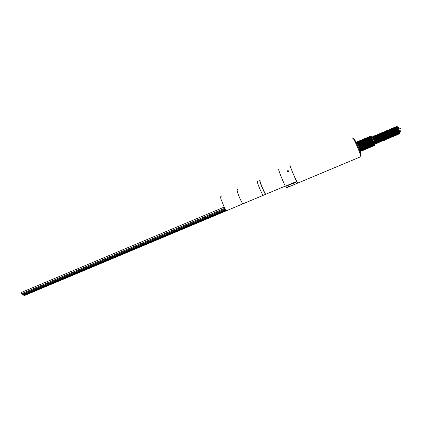 <?xml version="1.0" encoding="UTF-8"?>
<svg xmlns="http://www.w3.org/2000/svg" width="422" height="422" viewBox="0 0 422 422"><rect width="100%" height="100%" fill="white"/><g stroke="black" fill="none" stroke-linecap="round" stroke-linejoin="round"><path stroke-width="0.63" d="M293.839 182.652L294.145 183.343L292.704 183.945L292.546 183.544L287.973 185.458L288.426 186.614L286.158 187.558L286.29 187.901L297.642 183.122L292.9 173.067C290.347 166.838 289.418 164.248 290.125 165.303C288.358 162.016 293.791 175.636 296.592 181.497L285.367 186.202C282.423 180.426 277.154 166.801 279.084 170.003M360.509 156.815L360.916 156.646C360.472 154.652 359.159 151.102 356.98 145.996C354.179 139.714 352.797 137.255 352.834 138.622M360.567 150.295L357.756 144.118M360.351 149.752L360.024 149.045M358.315 143.058L359.792 146.234M361.163 149.478L360.989 149.108M361.686 147.932L362.24 149.383M362.783 149.304L359.934 142.784M362.783 148.903L362.514 148.344M363.479 149.699C363.848 150.258 363.78 149.81 363.258 148.359L363.421 148.692M361.148 142.778L363.822 149.029M364.539 148.628L361.095 141.549M364.397 148.312L364.207 147.932M363.986 145.764L364.524 147.03M365.299 148.344L363.959 144.973M362.139 141.217L363.553 143.659L365.352 148.286M366.465 146.45L363.986 141.233M363.521 140.399L365.162 143.026M367.594 146.45L367.868 147.378M368.132 146.65L368.464 146.977L368.38 146.671M368.411 146.772L367.726 145.342M368.559 145.569L368.749 145.975M367.536 141.977L369.788 147.452M369.313 145.163L370.073 146.487M369.851 145.843L369.466 145.047M370.811 146.149L368.96 141.375M367.53 138.732L369.297 141.634M370.817 145.822L370.469 145.163M371.043 144.377L371.518 145.701M370.738 142.689L371.824 145.759M372.204 145.189L370.558 140.7L369.113 138.263M371.592 143.491L371.26 142.699M371.687 141.977L372.863 144.614M373.122 144.524L372.542 142.989M370.178 137.957L371.534 140.289L373.275 144.952M373.502 143.976L374.056 144.767M373.934 144.387L372.837 142.035M374.245 141.439L375.638 143.96L373.76 139.35L372.046 136.781M372.162 136.802C372.362 136.496 372.953 137.319 373.939 139.271L375.664 143.949M375.622 143.886L373.438 138.717M373.786 137.567L375.042 141.106L376.435 143.622L374.562 139.007L372.921 136.443L372.858 137.329M372.958 136.464C373.164 136.158 373.755 136.981 374.741 138.933L376.456 143.612M376.424 143.559L374.214 138.332M375.364 139.582L377.236 143.285L375.364 138.669L373.718 136.106L373.644 136.976M373.755 136.121C373.961 135.821 374.557 136.644 375.543 138.595L377.252 143.28M377.226 143.232L374.989 137.941M376.118 139.139L378.033 142.952L376.166 138.332L374.514 135.768L374.435 136.623M374.536 135.931C374.646 135.335 375.248 136.111 376.345 138.258L378.049 142.942M378.028 142.905L375.765 137.556M376.872 138.706L378.835 142.615L376.973 137.994L375.311 135.43L375.227 136.274M375.332 135.594C375.448 134.993 376.049 135.768 377.147 137.915L378.851 142.61M378.829 142.578L376.545 137.176M378.967 141.449L379.636 142.277L379.299 141.164L377.774 137.651L376.107 135.093L376.023 135.921M376.144 135.109C376.366 134.813 376.967 135.636 377.954 137.577L379.811 142.203M379.631 142.251L378.386 139.698M379.009 139.434L380.438 141.94L378.576 137.314L376.904 134.755L376.814 135.567M376.999 135.536L376.925 134.919C377.046 134.317 377.658 135.093 378.756 137.24L380.612 141.866L379.183 139.36M379.8 139.102C380.76 141.307 381.24 142.14 381.235 141.602L379.383 136.976L377.701 134.412L377.606 135.219M377.79 135.193L377.722 134.581C377.848 133.98 378.46 134.75 379.557 136.897L381.24 141.602M381.235 141.592L379.974 139.028M380.597 138.764C381.557 140.969 382.037 141.803 382.037 141.264L380.185 136.633L378.502 134.075L378.402 134.866M378.545 134.09C378.771 133.8 379.378 134.623 380.364 136.559L382.042 141.264L379.673 135.657M382.221 140.241L382.844 140.927L382.522 139.835L380.992 136.295L379.299 133.737L379.193 134.518M379.141 133.98L379.32 133.906C379.447 133.299 380.069 134.069 381.171 136.216L383.018 140.853L381.567 138.353M383.034 139.935L383.645 140.589L383.329 139.503L381.799 135.953L380.101 133.394L379.99 134.164M380.143 133.41C380.38 133.125 380.992 133.948 381.973 135.879L383.698 140.663L381.24 134.903M381.678 133.943L382.986 137.757C383.951 139.962 384.437 140.795 384.447 140.252L382.601 135.615L380.897 133.057L380.786 133.816M380.976 133.816L380.913 133.231C381.055 132.619 381.673 133.389 382.78 135.536L384.5 140.326L382.026 134.528M383.783 137.424C384.748 139.629 385.239 140.457 385.249 139.914L383.408 135.272L381.699 132.719L381.583 133.463M381.715 132.888C381.857 132.281 382.48 133.051 383.587 135.198L385.302 139.993L382.812 134.159M384.579 137.087C385.544 139.292 386.04 140.12 386.056 139.577L384.215 134.929L382.496 132.376L382.379 133.115M382.543 132.392C382.791 132.107 383.408 132.93 384.395 134.855L386.104 139.656L383.603 133.785M385.376 136.749C386.346 138.954 386.842 139.787 386.858 139.239L385.022 134.592L383.297 132.039L383.176 132.766M383.44 133.146L383.313 132.213C383.461 131.601 384.094 132.366 385.202 134.518L386.911 139.323L384.389 133.415M386.172 136.412C387.143 138.622 387.639 139.45 387.665 138.901L385.829 134.249L384.099 131.696L383.973 132.413M384.231 132.788L384.115 131.875C384.268 131.258 384.896 132.028 386.009 134.175L387.839 138.827L386.457 136.596M386.969 136.079C387.945 138.284 388.446 139.112 388.467 138.564L386.642 133.906L384.901 131.358L384.769 132.065M385.028 132.429L384.917 131.532C385.07 130.92 385.703 131.685 386.816 133.832L388.646 138.485L387.401 136.591M388.704 137.725L389.274 138.221L388.989 137.171L387.449 133.568L385.703 131.015L385.571 131.711M385.824 132.075L385.719 131.195C385.877 130.577 386.51 131.342 387.628 133.489L389.453 138.147L388.277 136.427M388.567 135.404C389.543 137.609 390.049 138.437 390.081 137.883L388.256 133.225L386.505 130.678L386.367 131.363M386.621 131.717L386.52 130.857C386.679 130.234 387.317 130.999 388.435 133.152L390.26 137.809L389.137 136.222M390.324 137.076L390.888 137.546L390.608 136.501L389.068 132.883L387.306 130.335L387.169 131.015L387.306 130.335M387.417 131.358L387.322 130.514C387.486 129.897 388.129 130.662 389.248 132.809L391.067 137.472L389.981 135.984M391.136 136.754L391.695 137.208L391.421 136.169L389.875 132.54L388.113 129.997L387.966 130.667M387.95 130.25L388.124 130.176C388.293 129.554 388.936 130.319 390.055 132.466L391.869 137.129L390.825 135.731M391.943 136.427L392.502 136.865L392.233 135.831L390.688 132.197L388.915 129.654L388.767 130.314L388.915 129.654M388.968 129.665C389.248 129.39 389.881 130.213 390.867 132.123L392.682 136.791L391.663 135.473M392.755 136.106L393.309 136.528L393.046 135.499L391.5 131.859L389.717 129.311L389.569 129.965M389.812 130.287L389.733 129.496C389.907 128.868 390.556 129.633 391.674 131.78L393.489 136.454L392.497 135.198M393.562 135.778L394.116 136.185L393.858 135.161L392.307 131.516L390.524 128.974L390.371 129.617M390.608 129.934L390.535 129.153C390.714 128.531 391.363 129.29 392.486 131.437L394.296 136.111L393.325 134.919M393.599 133.901C394.454 135.736 394.897 136.385 394.923 135.847L393.119 131.173L391.326 128.631L391.173 129.269M391.41 129.575L391.342 128.815C391.521 128.188 392.175 128.947 393.299 131.094L395.103 135.773L394.153 134.634M395.187 135.119L395.736 135.504L395.483 134.491L393.932 130.831L392.133 128.288L391.975 128.916M392.697 128.763L392.734 129.448L392.207 129.211L392.143 128.473C392.328 127.845 392.982 128.605 394.111 130.751L395.915 135.43L394.981 134.344M395.994 134.792L396.543 135.167L396.295 134.154L394.744 130.488L392.94 127.945L392.782 128.568M393.504 128.42L393.536 129.106L393.014 128.868L392.951 128.135C393.135 127.502 393.795 128.262 394.923 130.409L396.601 135.14M396.807 134.46L397.355 134.824L397.107 133.821L395.556 130.145C394.734 128.536 394.127 127.692 393.747 127.608L393.584 128.219M393.81 128.51L393.758 127.792C393.948 127.159 394.607 127.919 395.736 130.066L397.413 134.803M397.619 134.133L398.162 134.486L397.925 133.484L396.369 129.797C395.541 128.193 394.934 127.344 394.549 127.265L394.391 127.871M394.612 128.156L394.565 127.449C394.755 126.816 395.419 127.576 396.548 129.723L398.22 134.46M398.426 133.8L398.975 134.143L398.737 133.146L397.186 129.454C396.353 127.845 395.746 127.001 395.356 126.922L395.192 127.518M395.414 127.803L395.372 127.106C395.567 126.473 396.232 127.228 397.366 129.38L399.033 134.117M358.12 143.949L358.041 143.665M359.665 144.044L358.579 142.483M359.655 143.153L359.523 142.578M359.576 142.077L361.047 144.429M360.341 142.399L360.298 141.771M360.889 141.729L360.958 142.161M361.517 143.459L361.163 142.23M361.068 141.502L361.554 141.818M361.791 141.148L361.691 141.512M361.997 142.077L361.849 141.254M363.753 142.573L362.524 140.816M363.279 140.515L363.316 141.122M363.68 141.818L363.447 140.806M364.476 140.442L364.054 140.246M364.26 140.605L364.112 140.341M365.215 141.27L365.943 142.652M366.565 142.388L365.099 139.904M364.84 139.993L364.898 140.468M365.42 142.293L366.349 144.772M365.141 140.716L365.077 140.415M365.03 139.793L365.315 139.872M365.784 139.487L365.631 139.761M368.506 138.833L368.121 138.659M369.324 140.51L370.294 143.105M369.324 138.226L369.635 138.643M369.593 137.983L369.825 138.427M369.872 139.402L370.115 140.183M371.972 139.65L370.505 137.451M370.532 136.997L370.822 137.456M371.249 137.124L371.191 137.556M373.006 137.931L373.57 139.677M373.18 137.852L373.032 137.261M374.272 136.717L374.372 137.335L373.823 136.918M375.533 136.76L375.411 136.227M376.202 135.884L375.949 135.33M376.936 136.111L377.632 138.279M377.722 135.747L378.392 137.857M378.687 135.309L378.344 134.317M379.304 135.024L379.927 137.023M379.478 134.945L379.383 134.502M380.691 136.617L381.393 138.427M380.269 134.586L380.116 133.568M380.887 134.307L382.19 138.094M381.852 133.864L382.327 133.916L382.427 134.36M382.643 133.505L382.569 133.125M384.057 132.867L384.563 134.607M384.853 132.508L385.339 134.217M386.948 135.52L385.972 132.672M387.665 134.977L386.758 132.302M387.238 131.437L387.686 133.046M388.04 131.078L388.467 132.661M389.147 134.001L388.346 131.564M388.214 130.999L388.161 130.714M388.836 130.725L389.253 132.276M389.902 133.542L389.137 131.2M389.01 130.646L389.522 130.825L389.812 132.002M389.633 130.366L390.039 131.891M391.147 134.317L389.933 130.831M390.434 130.013L390.825 131.511M391.426 132.656L390.725 130.467M391.231 129.654L392.492 133.521M392.191 132.223L391.521 130.103M392.033 129.301L392.402 130.751M392.961 131.801L392.318 129.733M392.835 128.942L393.193 130.372M393.737 131.379L393.114 129.369M393.636 128.589L393.984 129.992M394.211 130.076L393.916 129.005M399.423 133.748L399.787 133.8L399.555 132.814L397.999 129.111C397.165 127.497 396.553 126.653 396.163 126.579L396 127.17M396.221 127.444L396.179 126.769C396.374 126.131 397.044 126.885 398.178 129.037L400.109 133.278L399.871 133.874M397.097 127.191L397.102 127.196C397.028 126.088 397.556 126.669 398.69 128.937L399.882 132.023L398.611 128.947L396.928 126.505L396.77 126.785M396.807 127.117L396.822 127.381M397.25 127.201L397.73 127.354M394.523 129.032L394.449 128.251M394.839 128.483L395.72 130.034M397.055 133.653L397.097 134.048L396.701 133.98M399.882 132.023L400.109 133.278M399.755 134.006L399.565 132.244M399.998 133.537L399.834 132.234C398.801 129.401 397.809 127.618 396.865 126.89L396.928 126.505M396.738 127.033L396.722 127.423M399.096 133.716L399.017 132.571C397.983 129.744 396.996 127.961 396.058 127.233L396.163 126.579M395.931 127.381L395.915 127.755M398.284 134.064L398.204 132.909C397.171 130.087 396.184 128.309 395.25 127.576L395.356 126.922M395.124 127.724L395.108 128.103M397.477 134.407L397.392 133.246C396.353 130.43 395.372 128.652 394.443 127.919L394.549 127.265M394.317 128.072L394.38 128.984M395.825 133.125L396.205 133.89M396.664 134.755L396.58 133.584C395.541 130.773 394.559 129 393.636 128.262L393.62 128.262M393.536 129.106L393.763 130.097M394.106 131.179L395.377 134.185M395.799 134.876L395.767 133.922C394.728 131.115 393.747 129.343 392.835 128.605L392.813 128.605M392.734 129.448L392.972 130.477M394.987 135.204L394.955 134.254C393.916 131.458 392.94 129.686 392.027 128.942L392.001 128.947M391.896 129.111L392.18 130.857M392.56 132.017L393.721 134.771M394.174 135.536L394.143 134.592C393.098 131.801 392.128 130.034 391.22 129.285L391.194 129.29M391.088 129.459L391.389 131.237M391.79 132.45L392.887 135.051M393.357 135.863L393.33 134.929C392.286 132.144 391.315 130.377 390.419 129.628L390.387 129.633M390.281 129.802L390.603 131.617M391.025 132.888L392.054 135.33M392.544 136.19L392.518 135.262C391.479 132.487 390.508 130.72 389.611 129.965L389.575 129.976M389.474 130.15L389.522 130.825M391.732 136.517L391.706 135.599C390.666 132.83 389.701 131.063 388.81 130.308M388.673 130.493L389.026 132.381M389.506 133.785L390.376 135.858M391.009 137.166L390.893 135.937C389.854 133.173 388.889 131.411 388.003 130.646L387.96 130.656M387.865 130.841L387.987 131.838M388.752 134.249L389.532 136.106M390.107 137.166L390.086 136.269C389.042 133.51 388.082 131.754 387.201 130.989M387.064 131.184L387.19 132.197M388.008 134.739L388.683 136.332M389.295 137.488L389.274 136.607C388.235 133.853 387.275 132.097 386.399 131.332L386.346 131.337M386.262 131.532L386.394 132.555M387.28 135.256L387.813 136.528M388.483 137.809L388.467 136.939C387.422 134.196 386.468 132.439 385.597 131.669L385.544 131.68M385.46 131.88L385.597 132.919M386.578 135.837L386.921 136.654M387.786 138.543L387.66 137.271C386.615 134.539 385.661 132.782 384.795 132.007L384.737 132.023M384.653 132.223L385.107 134.328M386.858 138.448L386.847 137.609C385.803 134.876 384.853 133.125 383.994 132.35L383.93 132.36M383.856 132.571L384.326 134.724M386.046 138.769L386.04 137.941C384.996 135.219 384.046 133.468 383.192 132.687L383.129 132.703M385.37 139.566L385.233 138.274C384.189 135.557 383.239 133.811 382.39 133.03L382.327 133.046M384.416 139.397L384.426 138.611C383.382 135.9 382.438 134.154 381.588 133.368L381.52 133.384M383.603 139.708L383.619 138.943C382.575 136.243 381.63 134.497 380.792 133.705L380.718 133.727M382.791 140.02L382.812 139.276C381.768 136.58 380.829 134.84 379.99 134.048L380.101 133.394M380.053 135.441L380.454 136.739M381.973 140.326L382.005 139.608C380.961 136.923 380.022 135.177 379.193 134.386L379.114 134.407M379.141 135.283L379.262 135.805M381.161 140.632L381.404 141.022L381.203 139.946C380.153 137.261 379.22 135.52 378.392 134.724L378.312 134.745M380.343 140.932L380.602 141.354L380.396 140.278C379.352 137.598 378.418 135.863 377.595 135.061L377.511 135.087M379.526 141.233L379.8 141.692L379.589 140.61C378.545 137.941 377.611 136.206 376.799 135.399L376.709 135.425M376.899 136.897L377.389 138.411M378.708 141.528L379.003 142.024L378.787 140.943C377.737 138.279 376.809 136.543 376.002 135.742L375.912 135.768M376.113 137.261L376.63 138.843M377.885 141.813L378.202 142.356L377.98 141.275C376.936 138.616 376.007 136.886 375.205 136.079L375.311 135.43M375.163 136.992L375.327 137.625M377.068 142.098L377.405 142.694L377.178 141.607C376.134 138.959 375.205 137.229 374.409 136.417L374.314 136.448M374.372 137.335L374.541 137.994M376.245 142.378L376.609 143.026L376.377 141.94C375.327 139.297 374.409 137.567 373.612 136.754L373.718 136.106M373.481 137.066L374.372 140.178M375.416 142.647L375.807 143.359L375.575 142.267C374.525 139.635 373.607 137.91 372.816 137.092L372.921 136.443M372.684 137.414L372.784 138.015M375.111 143.77L374.414 141.713M374.177 144.261L373.966 142.931L371.365 137.862M371.096 138.105L371.191 138.69M372.911 143.39L373.243 144.06M370.711 138.358L370.432 138.105M372.584 144.63L370.131 139.002M371.771 145.358L369.925 140.51M369.683 139.914L369.34 139.344M368.617 141.919L369.071 143.132M369.603 144.408L370.236 145.69L370.131 145.026M369.857 144.313L367.462 139.629M368.211 143.285L368.881 144.899M366.533 141.328L366.074 140.568M367.857 146.687L367.794 147.051M365.594 141.412L364.793 140.463M364.803 141.048L364.882 141.412L364.629 141.301M366.787 145.912L365.299 142.678M364.418 142.847L365.89 146.598M366.122 147.078L366.365 147.447M365.399 144.894L363.331 141.154M364.661 148.164L364.687 147.716M364.487 146.946L362.034 142.151M361.517 142.921L360.968 141.871M363.152 148.744L363.031 147.658M360.573 144.783L362.403 149.056M361.153 145.97L359.454 142.9M359.27 143.327L359.301 143.749M358.711 144.54L359.048 145.569M360.699 149.873L358.009 143.733M354.396 140.041C353.736 136.876 359.212 148.623 360.62 153.418L360.916 154.563L360.583 154.705M360.879 154.368L360.341 154.589M360.235 150.928L360.341 150.501C359.76 148.212 356.49 141.106 356.854 142.921L356.448 143.095M360.029 153.671L360.62 153.418M288.184 171.965L287.82 172.034C287.013 171.728 286.971 171.285 287.688 170.704L288.052 170.63C288.843 170.915 288.885 171.364 288.184 171.965M288.052 170.63L288.347 171.211L287.54 171.68M296.729 181.787L293.981 182.937M285.979 185.944L286.433 187.447M287.973 185.458L287.82 185.174M292.546 183.544L292.399 183.259M292.668 183.143L292.884 183.871M360.916 156.646L297.463 183.227M371.824 137.192C371.112 134.28 374.662 141.528 375.179 144.06L374.757 145.68L374.525 145.49M370.405 136.433C370.342 134.687 374.108 142.52 374.704 145.057C374.161 142.393 370.342 134.312 370.637 136.438L370.685 136.76M356.754 142.963L356.685 142.135C357.228 142.304 360.188 148.876 360.773 150.912L360.879 151.303L361.021 150.807C360.293 148.249 356.511 140.241 356.822 142.267M357.07 142.161C356.759 140.141 360.541 148.143 361.269 150.701L361.374 151.092L361.047 150.907M361.448 151.06L361.512 150.601C360.794 148.038 357.012 140.046 357.318 142.056M357.561 141.95C357.26 139.946 361.042 147.937 361.759 150.496L361.865 150.886L361.548 150.717M361.944 150.854L362.007 150.39C361.295 147.832 357.513 139.846 357.809 141.845M357.845 142.098L357.935 142.499M358.051 141.739C357.766 139.745 361.543 147.732 362.255 150.285L362.361 150.68L362.05 150.522M362.435 150.649L362.503 150.185C361.786 147.595 357.967 139.55 358.299 141.665L358.383 142.103M358.547 141.523C358.267 139.545 362.044 147.521 362.751 150.079L362.857 150.469L362.545 150.327M362.931 150.443L362.999 149.974C362.287 147.383 358.463 139.339 358.795 141.454L358.911 142.05M359.038 141.312C358.769 139.344 362.545 147.315 363.247 149.868L363.353 150.264L363.495 149.768C362.788 147.172 358.958 139.128 359.286 141.249L359.396 141.829M359.528 141.101C359.27 139.144 363.047 147.109 363.748 149.662L363.848 150.053L363.548 149.937M363.912 150.026L363.996 149.557C363.284 146.962 359.454 138.917 359.776 141.038L359.887 141.607M360.019 140.89C359.771 138.943 363.548 146.898 364.244 149.451L364.344 149.847L364.044 149.741M364.408 149.821L364.492 149.351C363.785 146.75 359.955 138.706 360.272 140.832L360.372 141.381M360.515 140.674C360.277 138.743 364.049 146.692 364.74 149.246L365.088 149.536L364.988 149.14C364.286 146.54 360.451 138.495 360.763 140.621L360.842 141.059M361.005 140.463C360.778 138.543 364.55 146.487 365.236 149.035L365.336 149.43L365.046 149.346M365.394 149.404L365.484 148.929C364.787 146.328 360.947 138.284 361.258 140.41L361.353 140.937M361.501 140.252C361.279 138.342 365.051 146.276 365.732 148.829L365.832 149.219L365.542 149.151M365.89 149.198L365.979 148.723C365.288 146.117 361.443 138.073 361.749 140.204L361.839 140.716M361.992 140.041C361.781 138.142 365.558 146.07 366.227 148.618L366.328 149.013L366.475 148.512C365.79 145.906 361.944 137.862 362.245 139.993L362.319 140.436M362.487 139.83C362.287 137.941 366.059 145.864 366.729 148.407L366.823 148.802L366.544 148.755M366.876 148.781L366.976 148.307C366.291 145.695 362.44 137.651 362.735 139.787L362.82 140.278M362.978 139.613C362.788 137.741 366.56 145.653 367.224 148.201L367.319 148.597L367.04 148.555M367.372 148.576L367.472 148.096C366.792 145.484 362.936 137.44 363.231 139.577L363.31 140.057M363.474 139.402C363.289 137.535 367.061 145.448 367.72 147.99L367.541 148.354M367.863 148.365L367.968 147.885C367.293 145.273 363.437 137.229 363.722 139.365L363.801 139.835M363.97 139.191C363.796 137.335 367.562 145.237 368.216 147.779L368.042 148.154M368.359 148.159L368.469 147.679C367.794 145.062 363.933 137.018 364.218 139.16L364.291 139.613M364.46 138.98C364.297 137.134 368.068 145.031 368.717 147.573L368.538 147.953M368.854 147.948L368.965 147.468C368.3 144.852 364.434 136.807 364.713 138.949L364.782 139.392M364.956 138.764C364.803 136.928 368.57 144.82 369.213 147.362L369.039 147.753M369.35 147.742L369.461 147.257C368.802 144.64 364.93 136.596 365.204 138.738M365.452 138.553C365.304 136.728 369.071 144.614 369.714 147.151L369.535 147.552M369.846 147.536L369.962 147.051C369.324 144.509 365.558 136.628 365.695 138.448M366.222 139.671L366.011 138.843M365.943 138.342C365.805 136.522 369.577 144.403 370.21 146.946L370.553 147.236L370.458 146.84C369.825 144.298 366.059 136.422 366.19 138.237M366.438 138.131C366.312 136.322 370.078 144.192 370.711 146.735L370.537 147.151M370.832 147.12L370.959 146.629C370.31 144.002 366.428 135.958 366.692 138.11L366.502 138.189M366.934 137.915C366.813 136.116 370.585 143.986 371.207 146.524L371.033 146.946M371.328 146.909L371.455 146.418C370.832 143.881 367.066 136.016 367.182 137.809M367.43 137.704C367.319 135.916 371.086 143.775 371.708 146.318L371.534 146.745M371.824 146.703L371.956 146.212C371.339 143.67 367.573 135.81 367.678 137.598M367.926 137.493C367.82 135.71 371.592 143.564 372.204 146.107L372.035 146.545M372.32 146.492L372.457 146.001C371.84 143.464 368.074 135.61 368.174 137.387M368.422 137.282C368.327 135.504 372.093 143.359 372.705 145.896L372.795 146.297L372.953 145.79C372.32 143.158 368.427 135.114 368.67 137.271L368.49 137.35M368.918 137.066C368.833 135.304 372.6 143.148 373.206 145.685L373.032 146.139M373.312 146.075L373.454 145.579C372.826 142.947 368.923 134.898 369.166 137.06L369.213 137.419M369.414 136.855C369.334 135.098 373.101 142.937 373.702 145.474L373.533 145.933M373.813 145.87L373.955 145.374C373.328 142.731 369.424 134.687 369.661 136.849L369.704 137.203M370.12 137.815L369.952 137.092M369.909 136.644C369.841 134.892 373.607 142.731 374.203 145.268L374.034 145.727M374.309 145.659L374.451 145.163C373.834 142.52 369.925 134.476 370.157 136.644L370.105 136.855M360.135 150.97L360.583 151.625L360.172 150.955M358.12 144.793L358.289 145.242M360.504 150.448L360.799 151.002M360.731 149.694L361.301 150.812M361.517 150.095L361.796 150.617M359.032 143.374L358.927 143.053M361.57 148.37L361.221 148.222L362.298 150.427M359.744 143L359.839 143.269M362.276 149.23L362.799 150.232M363.047 149.251L363.295 150.037M360.377 142.356L360.282 142.045M360.214 141.824L360.13 141.491M360.699 142.509L360.894 143.084M362.862 147.974L363.796 149.842M360.857 142.124L360.62 141.27M361.179 142.261L361.285 142.573M363.854 148.824L364.297 149.641M361.422 142.14L361.316 141.803M361.206 141.423L361.105 141.048M364.365 148.649L364.793 149.446M361.691 141.201L361.596 140.827M364.677 148.075L365.294 149.251M362.313 141.433L362.087 140.605M365.431 148.396L365.668 148.834M365.526 147.378L366.164 148.639M363.295 141.017L363.062 140.167M363.585 141.053L363.764 141.607M366.301 147.758L366.665 148.438M366.122 146.772L364.682 143.353M363.701 140.521L363.553 139.946M366.897 147.753L367.161 148.238M364.149 140.141L364.044 139.724M364.55 140.579L364.814 141.381M367.314 147.394L367.662 148.043M367.857 147.283L368.158 147.842M368.327 147.03L368.786 147.853M365.637 139.561L365.573 139.297M368.828 146.845L369.155 147.442M369.677 146.154L370.284 147.252M370.236 145.69L370.785 147.046M370.447 145.901L368.348 140.98M370.869 146.139L371.286 146.845M370.173 144.076L369.614 142.768M368.77 139.772L368.918 140.204M371.218 145.648L371.787 146.645M371.729 145.474L372.283 146.439M372.241 145.3L372.784 146.239M372.331 144.888L371.059 142.061M372.753 145.126L373.285 146.033M373.006 145.036L371.444 141.581M373.417 144.894L373.781 145.833M373.517 144.857L373.275 144.377M370.574 137.466L370.447 136.876M371.112 138.231L371.481 139.265M373.776 144.767L374.282 145.627M360.393 150.712C360.9 151.593 360.857 151.213 360.272 149.588C358.964 146.244 357.835 143.891 356.885 142.541L359.154 147.246L360.583 151.625M374.425 145.062L370.98 137.203M370.885 138.69L371.202 139.64M373.37 144.688L373.581 145.057M373.929 145.279L370.479 137.408M370.036 137.213L370.099 137.825M373.428 145.495L369.973 137.609M372.932 145.711L369.466 137.809M371.508 144.582L372.067 145.637M372.436 145.928L368.965 138.015M369.872 142.177L371.56 145.827M371.935 146.139L368.459 138.216M368.48 139.925L368.58 140.231M369.081 141.618L370.585 145.131M371.439 146.355L367.958 138.421M368.643 141.977L370.548 146.207M370.943 146.571L367.451 138.622M367.066 138.664L367.135 139.091M370.442 146.787L366.95 138.822M369.946 146.998L366.444 139.028M366.069 138.933L366.169 139.608M369.45 147.215L365.943 139.228M365.573 139.144L365.631 139.613M367.678 145.231L368.395 146.714M368.955 147.426L365.436 139.434M365.61 141.454L366.46 143.723M367.277 145.637L367.889 146.903M368.459 147.642L364.935 139.635M364.582 139.577L364.708 140.31M365.141 141.718L366.064 144.166M367.963 147.853L364.434 139.84M364.091 139.793L364.133 140.136M367.462 148.069L363.933 140.041M363.595 140.009L363.664 140.484M366.966 148.28L363.432 140.241M363.099 140.22L363.247 140.995M366.47 148.491L362.925 140.447M362.609 140.436L362.656 140.795M365.558 147.252L362.424 140.647M362.113 140.653L362.24 141.338M362.783 143.047L362.904 143.396M364.724 147.732L364.967 148.222M365.056 147.457L365.257 147.542C365.753 148.945 365.827 149.399 365.478 148.908L361.923 140.853M361.622 140.869L361.68 141.259M364.983 149.13L361.422 141.053M361.126 141.085L361.179 141.412M364.487 149.341L360.921 141.259M360.636 141.301L360.815 142.145M362.894 147.6L363.437 148.734M363.991 149.552L360.425 141.46M363.495 149.763L359.924 141.665M362.999 149.974L359.423 141.866M359.159 141.95L359.307 142.641M362.509 150.185L358.922 142.072M358.668 142.167L358.716 142.451M358.742 142.573L358.816 142.863M362.013 150.396L358.42 142.272M361.517 150.607L357.925 142.478M361.021 150.818L357.423 142.678M360.372 150.87L359.154 147.246M374.483 145.279L374.267 143.844C372.964 140.347 371.787 137.941 370.732 136.638L370.6 136.644M370.579 137.071L370.632 137.382M371.334 139.682L371.618 140.463M373.159 144.039L373.417 144.561M373.982 145.484L373.765 144.05C372.462 140.558 371.286 138.158 370.236 136.849M371.36 141.27L372.906 144.735M373.481 145.685L373.264 144.255C371.961 140.769 370.785 138.369 369.741 137.06L369.603 137.066M369.593 137.509L369.646 137.804M372.225 144.572L372.394 144.91M372.979 145.891L372.763 144.461C371.46 140.98 370.284 138.585 369.245 137.271L369.108 137.282M372.478 146.096L372.262 144.667C370.959 141.191 369.788 138.796 368.749 137.482L368.612 137.493M371.977 146.297L371.761 144.873C370.458 141.402 369.287 139.012 368.253 137.699L368.111 137.704M368.148 138.369L368.274 138.896M371.476 146.503L371.26 145.078C369.957 141.613 368.786 139.223 367.757 137.91L367.615 137.915M368.596 141.539L370.331 145.579M370.98 146.703L370.759 145.284C369.456 141.824 368.285 139.434 367.261 138.121L367.119 138.126M370.479 146.909L370.258 145.49C368.955 142.035 367.789 139.65 366.765 138.332L366.623 138.342M369.978 147.109L369.756 145.695C368.453 142.246 367.288 139.861 366.27 138.543L366.127 138.553M369.477 147.31L369.255 145.901C367.952 142.457 366.792 140.072 365.774 138.754L365.631 138.764M368.976 147.51L368.754 146.107C367.451 142.668 366.291 140.289 365.278 138.965L365.13 138.975M368.48 147.711L368.253 146.313C366.95 142.879 365.79 140.5 364.782 139.176L364.634 139.186M364.661 139.703L364.919 140.69M367.979 147.911L367.752 146.518C366.449 143.09 365.294 140.711 364.286 139.387L364.144 139.397M367.478 148.111L367.256 146.724C365.948 143.301 364.793 140.927 363.796 139.598L363.648 139.613M363.68 140.141L363.796 140.626M366.976 148.312L366.755 146.93C365.447 143.512 364.297 141.138 363.3 139.809L363.152 139.824M363.189 140.362L363.258 140.658M366.475 148.512L366.254 147.13C364.951 143.723 363.801 141.349 362.804 140.014L362.656 140.035M365.753 147.336C364.45 143.934 363.3 141.565 362.313 140.225L362.16 140.246M362.208 140.806L362.392 141.518M365.257 147.542C363.949 144.145 362.804 141.776 361.818 140.436L361.665 140.457M361.717 141.027L361.791 141.323M364.977 149.108C365.331 149.615 365.257 149.161 364.756 147.747C363.447 144.356 362.308 141.987 361.322 140.647L361.174 140.668M361.411 141.94L361.548 142.383M364.476 149.304C364.84 149.831 364.766 149.377 364.255 147.953C362.952 144.561 361.807 142.198 360.831 140.858L360.678 140.885M360.741 141.47L360.974 142.325M363.975 149.499C364.344 150.042 364.27 149.594 363.759 148.154C362.451 144.772 361.311 142.409 360.335 141.069L360.182 141.096M363.062 148.275L363.258 148.359C361.955 144.983 360.815 142.625 359.845 141.28L359.692 141.307M359.766 141.919L359.882 142.367M361.422 146.592L361.643 147.12M362.978 149.894C363.358 150.469 363.284 150.026 362.762 148.565C361.454 145.194 360.319 142.836 359.349 141.491L359.196 141.518M362.477 150.084C362.862 150.686 362.793 150.248 362.261 148.771C360.958 145.405 359.818 143.047 358.858 141.702L358.7 141.729M359.043 143.258L359.159 143.628M361.976 150.279C362.371 150.902 362.303 150.464 361.765 148.971C360.457 145.611 359.322 143.258 358.362 141.908L358.209 141.945M361.475 150.475C361.881 151.113 361.807 150.68 361.264 149.177C359.961 145.822 358.827 143.469 357.872 142.119L357.719 142.156M358.078 143.733L358.209 144.134M360.974 150.665C361.385 151.329 361.316 150.902 360.768 149.383C359.46 146.033 358.331 143.68 357.376 142.33L357.223 142.367M373.676 144.477L374.23 145.379M370.352 136.749L370.331 137.182M373.407 145.089L373.728 145.585M369.851 136.96L369.836 137.398M372.652 144.825L373.233 145.79M369.356 137.176L369.345 137.614M372.389 145.469L372.731 145.991M368.86 137.387L368.849 137.836M369.16 139.091L369.387 139.793M371.819 145.537L372.23 146.197M368.332 137.762L368.359 138.057M370.859 146.007L371.228 146.603M370.073 145.659L370.727 146.803M369.556 145.822L370.226 147.009M366.375 138.448L366.386 138.933M369.445 146.761L369.73 147.209M365.853 138.822L365.895 139.154M365.378 138.87L365.399 139.371M364.882 139.081L364.909 139.592M365.162 140.573L365.695 142.161M367.81 147.093L368.116 147.642M364.392 139.292L364.418 139.814M363.896 139.508L363.928 140.035M363.4 139.719L363.437 140.252M362.904 139.93L362.946 140.473M362.408 140.141L362.456 140.695M365.489 148.407L365.726 148.813M361.912 140.352L361.965 140.916M361.417 140.563L361.475 141.138M364.513 148.834L364.729 149.203M360.926 140.779L360.984 141.359M363.838 148.697L364.228 149.404M360.43 140.99L360.499 141.581M360.831 142.752L360.947 143.105M361.628 144.968L361.923 145.706M362.603 147.325L363.727 149.599M362.946 149.293L363.226 149.794M359.444 141.412L359.507 141.977M362.287 149.166L362.725 149.989M358.948 141.623L359.017 142.193M361.264 148.243L362.224 150.185M358.457 141.834L358.526 142.409M361.527 150.021L361.723 150.38M358.547 144.287L358.911 145.305M360.567 150.475L360.726 150.76M360.214 150.939L360.43 151.261M356.685 142.135L356.833 142.504M374.704 145.057L374.757 145.68M257.657 181.318C257.088 180.674 257.119 181.376 257.752 183.428L257.752 183.433C258.913 187.162 262.088 194.225 263.117 195.37L263.518 195.201M265.533 194.357L265.918 194.489C265.897 196.045 261.661 187.152 260.174 182.404C259.625 180.658 259.514 179.888 259.846 180.094C259.509 179.888 259.62 180.658 260.174 182.404C261.35 186.134 264.52 193.207 265.533 194.357L242.919 203.837C241.727 202.771 238.509 195.787 237.491 192.021C236.932 189.953 236.985 189.22 237.644 189.821C236.985 189.22 236.932 189.953 237.491 192.021C238.509 195.787 241.727 202.771 242.919 203.837L243.462 203.61M24.761 295.421L24.302 295.284M24.587 295.49L226.466 210.731M226.567 210.847L224.588 208.057L220.949 199.036C220.453 196.953 220.569 196.198 221.302 196.757M23.616 295.089L21.633 293.659L21.337 292.457L224.108 207.139M21.733 293.649L224.741 208.331M22.366 294.245L225.179 209.08M24.202 295.326L23.658 295.068M260.237 180.226C259.672 179.577 259.715 180.273 260.363 182.325C261.54 186.055 264.71 193.128 265.718 194.278L266.097 194.12M395.767 128.325L396.363 127.998M396.538 127.919L397.207 127.708M397.408 127.666L397.888 127.608M397.999 127.602L400.357 128.51M394.602 132.234L394.253 131.474M394.238 130.451L394.422 129.876M394.528 129.665L394.955 129.042M394.702 128.277L395.33 128.008M395.509 127.935L395.789 127.819M397.566 133.853L397.983 133.674M398.162 133.6L398.795 133.336L398.12 133.463M399.307 133.12L399.608 132.993M394.338 128.757L393.821 128.525M391.927 129.791L391.405 129.559M391.125 130.14L390.603 129.902M390.324 130.482L389.801 130.25M388.72 131.168L388.203 130.936M387.918 131.516L387.401 131.284M387.122 131.859L386.599 131.627M386.32 132.202L385.803 131.97M385.518 132.545L385.001 132.313M384.722 132.888L384.205 132.661M380.602 141.354L380.56 141.618M379.8 141.692L379.758 141.961M379.003 142.024L378.956 142.298M378.202 142.356L378.159 142.641M377.405 142.694L377.358 142.979M376.609 143.026L376.556 143.322M373.575 137.672L373.074 137.456M375.807 143.359L375.759 143.659M370.395 139.028L370.073 138.891M362.466 142.404L362.076 142.24M363.885 148.396L363.827 148.734M362.313 149.003L362.245 149.409M399.017 132.571L399.555 132.814M398.204 132.909L398.737 133.146M397.392 133.246L397.925 133.484L397.186 133.442M396.58 133.584L397.107 133.821M393.636 128.262L393.747 127.608M395.767 133.922L396.295 134.154M392.835 128.605L392.94 127.945M394.955 134.254L395.483 134.491M392.027 128.942L392.133 128.288M394.143 134.592L394.67 134.829M391.22 129.285L391.326 128.631M393.33 134.929L393.858 135.161M390.419 129.628L390.524 128.974M392.518 135.262L393.046 135.499M389.611 129.965L389.717 129.311M391.706 135.599L392.233 135.831M390.893 135.937L391.421 136.169M388.003 130.646L388.113 129.997M390.086 136.269L390.608 136.501M389.274 136.607L389.796 136.833M386.399 131.332L386.505 130.678M388.467 136.939L388.989 137.171M385.597 131.669L385.703 131.015M387.66 137.271L388.177 137.503M384.795 132.007L384.901 131.358M386.847 137.609L387.37 137.836M383.994 132.35L384.099 131.696M386.04 137.941L386.563 138.173M383.192 132.687L383.297 132.039M385.233 138.274L385.75 138.506M382.39 133.03L382.496 132.376M384.426 138.611L384.943 138.838M381.588 133.368L381.699 132.719M383.619 138.943L384.136 139.17M380.792 133.705L380.897 133.057M382.812 139.276L383.329 139.503M382.005 139.608L382.522 139.835M379.193 134.386L379.299 133.737M381.203 139.946L381.715 140.167M378.392 134.724L378.502 134.075M380.396 140.278L380.908 140.5M377.595 135.061L377.701 134.412M379.589 140.61L380.101 140.832M376.799 135.399L376.904 134.755M378.787 140.943L379.299 141.164M376.002 135.742L376.107 135.093M377.98 141.275L378.492 141.497M377.178 141.607L377.685 141.829M374.409 136.417L374.514 135.768M376.377 141.94L376.883 142.156M375.575 142.267L376.081 142.488M374.773 142.599L375.274 142.821M371.244 137.646L371.313 137.229M373.248 143.301L373.597 143.448M369.688 138.126L369.741 137.794M371.777 144.018L372.067 144.145M369.229 144.946L369.577 145.094M365.71 139.893L365.758 139.582M364.877 140.463L364.93 140.151M363.3 141.096L363.374 140.674M365.22 146.587L365.568 146.735M361.749 141.613L361.818 141.191M363.759 147.299L364.07 147.436M360.404 154.779L360.916 154.563M360.42 150.849L359.824 151.102M371.212 137.161L370.901 137.076M226.429 210.747L242.919 203.837M21.633 293.659L224.726 208.304M22.229 294.282L225.163 209.059M22.835 294.788L225.575 209.702M23.442 295.163L225.955 210.225M24.028 295.4L226.282 210.604M285.298 186.07L265.718 194.278M395.229 132.524L395.873 132.993M396.131 133.125L396.97 133.405M400.019 132.624L400.884 130.319M398.489 127.623L397.935 127.491M394.739 128.689L394.364 129.38"/></g></svg>

